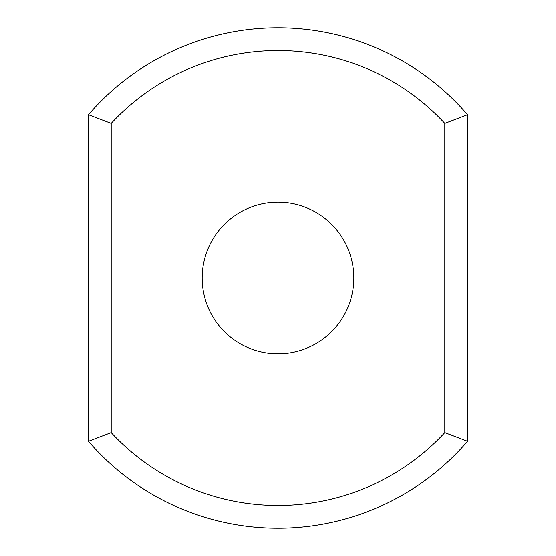 <?xml version="1.0" encoding="UTF-8"?>
<svg xmlns="http://www.w3.org/2000/svg" width="556" height="556" viewBox="0 0 556 556"><rect width="100%" height="100%" fill="white"/><g stroke="black" fill="none" stroke-linecap="round" stroke-linejoin="round"><path stroke-width="0.83" d="M467.547 114.682A250.2 250.2 0 0 0 88.453 114.682L111.2 123.362L111.2 432.637A227.453 227.453 0 0 0 444.8 432.637L467.547 441.318L467.547 114.682L444.8 123.362A227.453 227.453 0 0 0 111.2 123.362M88.453 114.682L88.453 441.318A250.2 250.2 0 0 0 467.547 441.318M444.8 123.362L444.8 432.637M278 353.818A75.818 75.818 0 0 0 343.664 240.088A75.818 75.818 0 0 0 212.336 240.088A75.818 75.818 0 0 0 278 353.818M88.453 441.318L111.2 432.637"/></g></svg>
